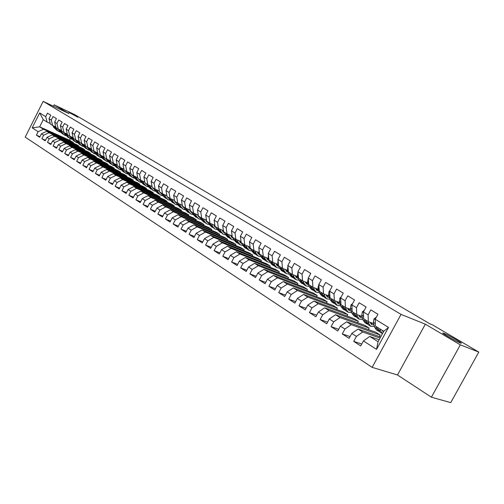 <?xml version="1.0" encoding="UTF-8"?>
<svg xmlns="http://www.w3.org/2000/svg" width="504" height="504" viewBox="0 0 504 504"><rect width="100%" height="100%" fill="white"/><g stroke="black" fill="none" stroke-linecap="round" stroke-linejoin="round"><path stroke-width="0.76" d="M444.087 333.428C449.221 335.399 465.652 345.019 460.322 342.947L460.114 342.871C454.967 340.912 438.423 331.204 443.785 333.308L444.087 333.428M68.569 112.159L77.849 117.256L68.569 112.159M431.399 397.202L460.341 344.862L425.344 324.185L397.48 374.989L431.399 397.202L450.74 402.633L478.8 352.082L432.476 324.859L429.704 323.732L74.806 114.673L54.123 104.832L53.418 106.231M397.48 374.989L372.141 367.353L25.2 137.132L43.155 101.367L401.045 314.389L372.141 367.353M70.295 138.707L69.546 140.188L39.646 126.844L32.193 127.852L38.14 131.676L36.395 135.135L39.677 137.264L41.422 133.787L43.634 135.211L41.876 138.701L45.209 140.862L46.973 137.359L49.216 138.802L47.445 142.317L50.828 144.516L52.611 140.981L54.892 142.449L53.103 145.996L56.536 148.226L58.338 144.667L60.656 146.16L58.848 149.732L62.345 152L64.159 148.415L66.515 149.927L64.695 153.525L68.242 155.837L70.075 152.221L72.469 153.758L70.629 157.387L74.245 159.737L76.091 156.089L78.529 157.657L76.671 161.311L80.344 163.699L82.209 160.026L84.685 161.62L82.807 165.299L86.543 167.731L88.427 164.027L90.947 165.646L89.05 169.363L92.849 171.826L94.752 168.097L97.316 169.741L95.401 173.489L99.269 175.997L101.191 172.236L103.793 173.912L101.865 177.685L105.796 180.243L107.736 176.444L110.382 178.151L108.436 181.957L112.436 184.558L114.395 180.728L117.092 182.467L115.12 186.304L119.19 188.95L121.174 185.088L123.915 186.858L121.93 190.726L126.069 193.416L128.073 189.529L130.864 191.325L128.854 195.231L133.069 197.971L135.091 194.046L137.939 195.873L135.91 199.811L140.2 202.602L142.241 198.645L145.139 200.504L143.086 204.479L147.458 207.32L149.518 203.326L152.473 205.222L150.4 209.229L154.848 212.121L156.933 208.095L159.938 210.029L157.847 214.068L162.376 217.016L164.487 212.953L167.548 214.924L165.432 219.001L170.05 221.999L172.179 217.904L175.298 219.908L173.156 224.022L177.868 227.083L180.016 222.944L183.198 224.992L181.037 229.144L185.831 232.262L188.011 228.085L191.249 230.171L189.063 234.36L193.952 237.535L196.151 233.327L199.458 235.45L197.247 239.677L202.23 242.915L204.454 238.669L207.824 240.83L205.588 245.102L210.672 248.403L212.921 244.112L216.355 246.324L214.093 250.627L219.284 253.997L221.558 249.669L225.061 251.918L222.774 256.271L228.066 259.705L230.366 255.333L233.938 257.632L231.626 262.023L237.025 265.532L239.356 261.116L243.004 263.46L240.66 267.895L246.173 271.473L248.529 267.019L252.252 269.413L249.877 273.886L255.503 277.54L257.891 273.042L261.689 275.486L259.289 280.003L265.035 283.733L267.448 279.191L271.328 281.686L268.903 286.247L274.762 290.058L277.213 285.472L281.175 288.017L278.718 292.629L284.703 296.522L287.179 291.885L291.23 294.487L288.742 299.143L294.859 303.118L297.366 298.437L301.505 301.096L298.985 305.802L305.235 309.865L307.774 305.128L312.001 307.849L309.45 312.6L315.838 316.758L318.415 311.976L322.736 314.754L320.147 319.555L326.686 323.801L329.288 318.969L333.711 321.817L331.09 326.668L337.774 331.008L340.414 326.126L344.931 329.036L342.279 333.938L349.114 338.379L351.786 333.446L356.41 336.42L353.72 341.378L360.719 345.92L363.428 340.931L369.747 336.445L378.076 341.725L383.771 331.273L375.392 326.069L375.222 319.234L388.521 327.411L376.545 349.373L363.428 340.931M32.193 127.852L39.69 112.927L45.706 116.626L47.08 122.062L50.249 123.499M375.222 319.234L377.95 314.219L370.818 309.878L368.115 314.861L363.428 311.976L366.118 307.018L359.144 302.778L356.473 307.705L351.893 304.889L354.545 299.981L347.735 295.835L345.101 300.712L340.622 297.959L343.243 293.101L336.577 289.05L333.976 293.876L329.597 291.18L332.18 286.373L325.666 282.41L323.102 287.185L318.818 284.552L321.369 279.796L314.994 275.915L312.461 280.64L308.272 278.063L310.785 273.357L304.548 269.564L302.047 274.239L297.946 271.719L300.434 267.057L294.33 263.346L291.86 267.977L287.847 265.507L290.304 260.896L284.325 257.261L281.887 261.841L277.956 259.428L280.382 254.86L274.529 251.301L272.116 255.837L268.267 253.468L270.667 248.951L264.934 245.461L262.553 249.959L258.779 247.64L261.148 243.161L255.534 239.746L253.184 244.194L249.486 241.926L251.83 237.491L246.33 234.139L244.005 238.549L240.383 236.326L242.695 231.934L237.302 228.652L235.009 233.018L231.456 230.838L233.743 226.485L228.457 223.272L226.189 227.6L222.711 225.458L224.973 221.149L219.788 217.999L217.545 222.283L214.131 220.185L216.367 215.914L211.289 212.827L209.066 217.073L205.72 215.013L207.931 210.785L202.948 207.749L200.756 211.957L197.474 209.941L199.66 205.752L194.771 202.778L192.597 206.942L189.378 204.964L191.539 200.812L186.745 197.896L184.596 202.022L181.44 200.082L183.576 195.968L178.87 193.101L176.746 197.196L173.647 195.294L175.764 191.211L171.139 188.401L169.042 192.459L165.999 190.588L168.09 186.543L163.554 183.784L161.475 187.809L158.489 185.97L160.562 181.963L156.108 179.254L154.048 183.242L151.118 181.44L153.166 177.465L148.793 174.806L146.758 178.756L143.873 176.986L145.902 173.048L141.611 170.434L139.595 174.352L136.767 172.614L138.77 168.708L134.555 166.144L132.558 170.031L129.78 168.317L131.764 164.449L127.625 161.923L125.647 165.778L122.913 164.102L124.885 160.259L120.809 157.784L118.856 161.601L116.172 159.951L118.119 156.145L114.118 153.707L112.184 157.5L109.544 155.875L111.472 152.101L107.541 149.707L105.62 153.468L103.03 151.874L104.939 148.126L101.071 145.769L99.175 149.499L96.623 147.937L98.513 144.22L94.714 141.901L92.831 145.606L90.323 144.062L92.2 140.377L88.458 138.102L86.6 141.769L84.13 140.251L85.989 136.597L82.309 134.36L80.464 138.002L78.044 136.508L79.884 132.88L76.261 130.681L74.434 134.291L72.053 132.823L73.874 129.226L70.314 127.058L68.5 130.643L66.156 129.2L67.964 125.628L64.462 123.499L62.666 127.052L60.36 125.635L62.15 122.094L58.703 119.996L56.92 123.524L54.653 122.126L56.423 118.61L53.033 116.55L51.269 120.047L49.033 118.673L50.791 115.183L47.458 113.154L45.706 116.626M380.06 338.083L362.723 331.979L358.092 329.043L380.64 337.019M356.41 336.42L362.723 331.979M351.786 333.446L358.092 329.043M388.521 327.411L383.771 331.273M380.218 335.028L351.219 324.677L346.695 321.804L375.764 332.231L380.218 335.028L379.373 336.571M344.931 329.036L351.219 324.677M340.414 326.126L346.695 321.804M368.115 314.861L368.317 321.678L373.666 323.663M368.317 321.678L363.655 318.78L363.428 311.976M369.155 328.085L339.979 317.539L335.551 314.729L364.795 325.351L369.155 328.085L368.348 329.572M333.711 321.817L339.979 317.539M329.288 318.969L335.551 314.729M356.473 307.705L356.744 314.483L362.111 316.499M356.744 314.483L352.189 311.648L351.893 304.889M358.325 321.294L328.98 310.558L324.652 307.805L354.06 318.623L358.325 321.294L357.55 322.724M322.736 314.754L328.98 310.558M318.415 311.976L324.652 307.805M345.101 300.712L345.429 307.453L350.809 309.494M345.429 307.453L340.975 304.681L340.622 297.959M347.722 314.647L318.226 303.729L313.992 301.039L343.545 312.026L347.722 314.647L346.979 316.021M312.001 307.849L318.226 303.729M307.774 305.128L313.992 301.039M333.976 293.876L334.36 300.573L339.759 302.646M334.36 300.573L330.007 297.864L329.597 291.18M337.34 308.133L307.705 297.051L303.559 294.418L333.245 305.569L337.34 308.133L336.628 309.456M301.505 301.096L307.705 297.051M297.366 298.437L303.559 294.418M323.102 287.185L323.536 293.851L328.948 295.942M323.536 293.851L319.278 291.199L318.818 284.552M327.172 301.757L297.41 290.512L293.353 287.935L323.159 299.244L327.172 301.757L326.485 303.03M291.23 294.487L297.41 290.512M287.179 291.885L293.353 287.935M312.461 280.64L312.946 287.267L318.37 289.391M312.946 287.267L308.776 284.678L308.272 278.063M317.205 295.508L287.33 284.111L283.355 281.591L313.28 293.044L317.205 295.508L316.55 296.736M281.175 288.017L287.33 284.111M277.213 285.472L283.355 281.591M302.047 274.239L302.589 280.829L308.02 282.971M302.589 280.829L298.507 278.29L297.946 271.719M307.446 289.384L277.465 277.843L273.571 275.373L303.591 286.971L307.446 289.384L306.81 290.569M271.328 281.686L277.465 277.843M267.448 279.191L273.571 275.373M291.86 267.977L292.446 274.529L297.883 276.69M292.446 274.529L288.446 272.04L289.069 273.937L291.211 276.677L292.666 277.584M287.847 265.507L288.446 272.04L287.513 269.174L287.904 266.181M297.877 283.387L267.8 271.713L263.989 269.293L294.103 281.018L297.877 283.387L297.266 284.527M261.689 275.486L267.8 271.713M257.891 273.042L263.989 269.293M281.887 261.841L282.517 268.355L287.96 270.535M282.517 268.355L278.599 265.923L277.956 259.428M288.496 277.502L258.332 265.702L254.602 263.334L284.791 275.178L288.496 277.502L287.904 278.605M252.252 269.413L258.332 265.702M248.529 267.019L254.602 263.334M272.116 255.837L272.79 262.313L278.239 264.512M272.79 262.313L268.96 259.932L268.267 253.468M279.298 271.732L249.064 259.812L245.404 257.494L275.669 269.457L279.298 271.732L278.731 272.803M243.004 263.46L249.064 259.812M239.356 261.116L245.404 257.494M262.553 249.959L263.264 256.397L268.72 258.609M263.264 256.397L259.51 254.06L258.779 247.64M270.276 266.074L239.973 254.041L236.395 251.767L266.717 263.844L270.276 266.074L269.728 267.107M233.938 257.632L239.973 254.041M230.366 255.333L236.395 251.767M253.184 244.194L253.934 250.595L259.371 252.819M253.934 250.595L250.255 248.308L249.486 241.926M261.431 260.53L231.071 248.39L227.556 246.16L257.935 258.338L261.431 260.53L260.902 261.526M225.061 251.918L231.071 248.39M221.558 249.669L227.556 246.16M244.005 238.549L244.793 244.919L250.11 247.105M244.793 244.919L241.189 242.676L240.383 236.326M252.75 255.087L222.34 242.846L218.9 240.66L249.322 252.932L252.75 255.087L252.239 256.051M216.355 246.324L222.34 242.846M212.921 244.112L218.9 240.66M235.009 233.018L235.834 239.35L241.038 241.504M235.834 239.35L232.3 237.151L231.456 230.838M244.232 249.745L213.784 237.409L210.407 235.267L240.868 247.634L244.232 249.745L243.734 250.683M207.824 240.83L213.784 237.409M204.454 238.669L210.407 235.267M226.189 227.6L227.046 233.887L232.149 236.011M227.046 233.887L223.581 231.739L222.711 225.458M235.872 244.503L205.386 232.086L202.079 229.982L232.577 242.43L235.872 244.503L235.393 245.41M199.458 235.45L205.386 232.086M196.151 233.327L202.079 229.982M217.545 222.283L218.434 228.539L223.429 230.63M218.434 228.539L215.038 226.428L214.131 220.185M227.669 239.356L197.159 226.857L193.908 224.79L224.431 237.321L227.669 239.356L227.203 240.238M191.249 230.171L197.159 226.857M188.011 228.085L193.908 224.79M209.066 217.073L209.992 223.291L214.88 225.345M209.992 223.291L206.659 221.218L205.72 215.013M219.618 234.303L189.082 221.728L185.894 219.7L216.436 232.306L219.618 234.303L219.164 235.16M183.198 224.992L189.082 221.728M180.016 222.944L185.894 219.7M200.756 211.957L201.707 218.144L206.501 220.166M201.707 218.144L198.437 216.109L197.474 209.941M211.705 229.345L181.157 216.695L178.025 214.71L208.58 227.386L211.705 229.345L211.271 230.177M175.298 219.908L181.157 216.695M172.179 217.904L178.025 214.71M192.597 206.942L193.58 213.091L198.28 215.088M193.58 213.091L190.373 211.1L189.378 204.964M203.937 224.475L173.376 211.756L170.308 209.809L200.869 222.548L203.937 224.475L203.515 225.282M167.548 214.924L173.376 211.756M164.487 212.953L170.308 209.809M184.596 202.022L185.604 208.139L190.21 210.105M185.604 208.139L182.461 206.18L181.44 200.082M196.314 219.687L165.74 206.911L162.729 204.996L193.297 217.797L196.314 219.687L195.898 220.475M159.938 210.029L165.74 206.911M156.933 208.095L162.729 204.996M176.746 197.196L177.78 203.276L182.297 205.21M177.78 203.276L174.693 201.354L173.647 195.294M188.817 214.988L158.25 202.148L155.289 200.271L185.856 213.129L188.817 214.988L188.42 215.756M152.473 205.222L158.25 202.148M149.518 203.326L155.289 200.271M169.042 192.459L170.1 198.5L174.529 200.409M170.1 198.5L167.07 196.617L165.999 190.588M181.453 210.37L150.891 197.48L147.981 195.634L178.542 208.543L181.453 210.37L181.068 211.113M145.139 200.504L150.891 197.48M142.241 198.645L147.981 195.634M161.475 187.809L162.559 193.819L166.906 195.691M162.559 193.819L159.585 191.967L158.489 185.97M174.214 205.834L143.659 192.887L140.805 191.079L171.36 204.038L174.214 205.834L173.842 206.558M137.939 195.873L143.659 192.887M135.091 194.046L140.805 191.079M154.048 183.242L155.156 189.214L159.415 191.066M155.156 189.214L152.233 187.4L151.118 181.44M167.107 201.373L136.565 188.383L133.762 186.6L164.291 199.609L167.107 201.373L166.736 202.079M130.864 191.325L136.565 188.383M128.073 189.529L133.762 186.6M146.758 178.756L147.886 184.697L152.069 186.518M147.886 184.697L145.013 182.914L143.873 176.986M160.114 196.988L129.591 183.954L126.838 182.209L157.349 195.256L160.114 196.988L159.755 197.675M123.915 186.858L129.591 183.954M121.174 185.088L126.838 182.209M139.595 174.352L140.742 180.262L144.85 182.051M140.742 180.262L137.926 178.511L136.767 172.614M153.241 192.679L122.737 179.607L120.034 177.887L150.526 190.972L153.241 192.679L152.895 193.347M117.092 182.467L122.737 179.607M114.395 180.728L120.034 177.887M132.558 170.031L133.73 175.902L137.756 177.666M133.73 175.902L130.958 174.182L129.78 168.317M146.481 188.439L116.008 175.329L113.343 173.641L143.81 186.763L146.481 188.439L146.147 189.094M110.382 178.151L116.008 175.329M107.736 176.444L113.343 173.641M125.647 165.778L126.838 171.618L130.794 173.357M126.838 171.618L124.116 169.924L122.913 164.102M139.835 184.269L109.387 171.127L106.772 169.47L137.208 182.624L139.835 184.269L139.507 184.911M103.793 173.912L109.387 171.127M101.191 172.236L106.772 169.47M118.856 161.601L120.065 167.41L123.946 169.124M120.065 167.41L117.388 165.747L116.172 159.951M133.302 180.174L102.885 167L100.315 165.369L130.719 178.548L133.302 180.174L132.98 180.797M97.316 169.741L102.885 167M94.752 168.097L100.315 165.369M112.184 157.5L113.406 163.271L117.224 164.959M113.406 163.271L110.779 161.639L109.544 155.875M126.869 176.142L96.491 162.937L93.965 161.33L124.331 174.542L126.869 176.142L126.561 176.746M90.947 165.646L96.491 162.937M88.427 164.027L93.965 161.33M105.62 153.468L106.867 159.207L110.609 160.87M106.867 159.207L104.278 157.601L103.03 151.874M120.544 172.173L90.203 158.949L87.715 157.368L118.043 170.604L120.544 172.173L120.242 172.765M84.685 161.62L90.203 158.949M82.209 160.026L87.715 157.368M99.175 149.499L100.428 155.213L104.114 156.851M100.428 155.213L97.889 153.632L96.623 147.937M114.32 168.267L84.023 155.018L81.579 153.468L111.857 166.723L114.32 168.267L114.024 168.846M78.529 157.657L84.023 155.018M76.091 156.089L81.579 153.468M92.831 145.606L94.103 151.282L97.726 152.895M94.103 151.282L91.608 149.726L90.323 144.062M108.196 164.43L77.937 151.162L75.537 149.631L105.771 162.905L108.196 164.43L107.906 164.997M72.469 153.758L77.937 151.162M70.075 152.221L75.537 149.631M86.6 141.769L87.885 147.414L91.445 149.008M87.885 147.414L85.428 145.889L84.13 140.251M102.167 160.644L71.959 147.363L69.59 145.858L99.786 159.151L102.167 160.644L101.884 161.198M66.515 149.927L71.959 147.363M64.159 148.415L69.59 145.858M80.464 138.002L81.768 143.615L85.264 145.183M81.768 143.615L79.349 142.109L78.044 136.508M96.233 156.927L66.074 143.627L63.743 142.147L93.889 155.453L96.233 156.927L95.962 157.469M60.656 146.16L66.074 143.627M58.338 144.667L63.743 142.147M74.434 134.291L75.751 139.873L79.191 141.422M75.751 139.873L73.37 138.398L72.053 132.823M90.392 153.26L60.285 139.948L57.992 138.493L88.08 151.811L90.392 153.26L90.122 153.789M54.892 142.449L60.285 139.948M52.611 140.981L57.992 138.493M68.5 130.643L69.829 136.193L73.212 137.718M69.829 136.193L67.492 134.744L66.156 129.2M84.641 149.656L54.583 136.332L52.328 134.896L82.366 148.226L84.641 149.656L84.376 150.173M49.216 138.802L54.583 136.332M46.973 137.359L52.328 134.896M62.666 127.052L64.008 132.577L67.328 134.077M64.008 132.577L61.702 131.147L60.36 125.635M78.977 146.103L48.976 132.766L46.759 131.361L76.74 144.698L78.977 146.103L78.725 146.614M43.634 135.211L48.976 132.766M41.422 133.787L46.759 131.361M56.92 123.524L58.275 129.018L61.545 130.498M58.275 129.018L56.007 127.607L54.653 122.126M69.546 140.188L73.401 142.607L43.457 129.263L39.646 126.844L43.25 119.675L47.08 122.062M38.14 131.676L43.457 129.263M51.269 120.047L52.636 125.509L55.85 126.97M52.636 125.509L50.406 124.123L49.033 118.673M460.341 344.862L478.8 352.082M43.155 101.367L69.029 113.633L54.123 104.832M425.344 324.185L401.045 314.389M379.166 339.728L369.747 336.445M73.149 143.105L73.401 142.607M39.69 112.927L43.25 119.675M378.076 341.725L376.545 349.373M36.395 135.135L39.961 136.691M41.876 138.701L45.505 140.276M47.445 142.317L51.131 143.917M53.103 145.996L56.851 147.615M58.848 149.732L62.66 151.376M64.695 153.525L68.569 155.194M70.629 157.387L74.573 159.075M76.671 161.311L80.684 163.025M82.807 165.299L86.896 167.038M89.05 169.363L93.208 171.121M95.401 173.489L99.635 175.272M101.865 177.685L106.174 179.5M108.436 181.957L112.82 183.796M115.12 186.304L119.593 188.168M121.93 190.726L126.479 192.616M128.854 195.231L133.491 197.146M135.91 199.811L140.635 201.757M143.086 204.479L147.905 206.451M150.4 209.229L155.308 211.233M157.847 214.068L162.855 216.103M165.432 219.001L170.541 221.061M173.156 224.022L178.372 226.113M181.037 229.144L186.354 231.26M189.063 234.36L194.487 236.508M197.247 239.677L202.784 241.857M205.588 245.102L211.245 247.313M214.093 250.627L219.876 252.876M222.774 256.271L228.677 258.546M231.626 262.023L237.661 264.329M240.66 267.895L246.828 270.232M249.877 273.886L256.183 276.255M259.289 280.003L265.74 282.404M268.903 286.247L275.499 288.685M278.718 292.629L285.466 295.092M288.742 299.143L295.653 301.638M298.985 305.802L306.06 308.328M309.45 312.6L316.701 315.158M320.147 319.555L327.581 322.144M331.09 326.668L338.707 329.282M342.279 333.938L350.091 336.577M353.72 341.378L361.74 344.043M58.187 129.156L58.514 129.213M52.889 125.622L53.733 127.323L56.731 130.246M55.358 126.75L56.505 129.049L58.867 131.582L60.184 132.117M57.928 128.797L58.817 129.824M53.821 126.05L54.785 127.978L57.273 130.574M58.451 131.317L55.446 128.394L54.419 126.321M63.781 132.628L64.147 132.684M58.458 129.1L59.296 130.788L62.307 133.73M60.971 130.24L62.112 132.546L64.474 135.085L65.816 135.626M63.542 132.287L64.48 133.358M59.415 129.528L60.36 131.456L62.861 134.064M64.058 134.82L61.041 131.878L60.014 129.805M69.464 136.149L73.735 140.868M64.121 132.628L64.947 134.31L67.977 137.271M66.679 133.78L67.807 136.093L70.169 138.638L71.543 139.192M69.243 135.828L70.232 136.943M65.092 133.069L66.03 134.984L68.538 137.605M69.754 138.38L66.717 135.412L65.703 133.346M75.241 139.728L75.606 139.784M72.475 137.384L73.597 139.696L75.959 142.254L77.358 142.808M75.039 139.432L76.073 140.591M70.856 136.66L71.788 138.575L74.302 141.208M75.537 141.989L72.488 139.01L71.48 136.943M81.112 143.369L81.446 143.413M75.713 139.854L76.526 141.523L79.588 144.522M78.359 141.051L79.475 143.363L81.837 145.927L83.267 146.488M80.923 143.086L82.007 144.289M76.721 140.314L77.641 142.222L80.155 144.862M81.421 145.662L78.353 142.663L77.358 140.597M81.648 143.539L82.454 145.215L85.535 148.233M84.344 144.768L85.453 147.086L87.816 149.656L89.271 150.224M86.902 146.809L88.043 148.05M82.681 144.024L83.588 145.927L86.108 148.579M87.872 147.697L87.532 147.603M87.394 149.398L84.313 146.374L83.324 144.314M87.677 147.288L88.477 148.97L91.577 152.006M90.43 148.554L91.526 150.872L93.889 153.449L95.376 154.022M92.988 150.583L94.172 151.874M88.736 147.792L89.636 149.688L92.156 152.359M93.983 151.477L93.599 151.37M93.467 153.191L90.367 150.148L89.391 148.088M93.807 151.093L94.601 152.788L97.719 155.843M96.617 152.397L97.707 154.715L100.063 157.305L101.581 157.884M99.168 154.426L100.403 155.755M94.891 151.628L95.779 153.518L98.305 156.196M100.195 155.314L99.767 155.201M99.641 157.046L96.522 153.985L95.558 151.924M100.038 154.967L100.832 156.668L103.963 159.743M102.904 156.309L103.982 158.628L106.344 161.23L107.894 161.809M105.449 158.332L106.741 159.705M101.147 155.528L102.028 157.412L104.561 160.096M106.514 159.214L106.035 159.094M105.922 160.965L102.785 157.878L101.827 155.831M106.369 158.899L107.163 160.612L110.313 163.706M109.299 160.285L110.37 162.609L112.726 165.211L114.307 165.797M111.838 162.301L113.154 163.693M107.51 159.497L108.379 161.368L110.912 164.065M112.94 163.176L112.411 163.057M112.304 164.947L109.147 161.847L108.203 159.799M112.745 163.378L113.085 163.504M112.814 162.905L113.602 164.619L116.77 167.738M115.8 164.336L116.859 166.654L119.215 169.268L120.834 169.854M118.339 166.339L119.65 167.738M113.98 163.529L114.836 165.388L117.375 168.103M119.473 167.208L118.9 167.082M118.793 169.004L115.618 165.879L114.685 163.838M119.234 167.41L119.624 167.548M119.366 166.975L120.147 168.701L123.335 171.839M122.415 168.449L123.467 170.768L125.817 173.389L127.474 173.981M124.948 170.447L126.258 171.845M120.563 167.63L121.407 169.483L123.953 172.204M126.113 171.31L125.49 171.171M125.395 173.124L122.201 169.98L121.281 167.945M125.83 171.511L126.277 171.669M126.032 171.114L126.806 172.847L130.013 176.009M129.144 172.633L130.183 174.951L132.527 177.578L134.222 178.183M131.67 174.623L132.98 176.028M127.26 171.807L128.085 173.647L130.637 176.381M132.873 175.474L132.199 175.335M132.105 177.32L128.898 174.151L127.991 172.122M132.546 175.682L133.043 175.852M132.81 175.329L133.585 177.074L136.805 180.256M135.992 176.891L137.019 179.21L139.362 181.849L141.095 182.448M138.512 178.876L139.816 180.281M134.07 176.053L134.889 177.881L137.441 180.627M139.753 179.708L139.022 179.575M138.94 181.585L135.708 178.397L134.814 176.375M139.375 179.928L139.923 180.104M145.473 183.204L146.777 184.609M139.709 179.619L140.484 181.364L143.722 184.571M142.96 181.226L143.974 183.544L146.311 186.184L148.088 186.795M141.007 180.375L141.807 182.19L144.358 184.949M146.746 184.023L145.965 183.884M145.889 185.926L142.645 182.713L141.763 180.703M146.324 184.25L146.929 184.439M146.733 183.979L147.496 185.737L150.753 188.962M150.047 185.642L151.055 187.954L153.386 190.607L155.201 191.211M152.555 187.601L154.237 189.252M148.063 184.773L148.844 186.575L151.402 189.347M153.846 188.401L153.033 188.269M152.964 190.342L149.701 187.11L148.831 185.107M153.392 188.641L154.06 188.843M153.877 188.42L154.64 190.184L157.916 193.435M157.267 190.134L158.256 192.44L160.581 195.098L162.446 195.709M159.258 190.997L159.516 191.596M159.768 192.081L161.507 193.769M155.238 189.252L156.007 191.041L158.571 193.819M161.015 192.856L160.222 192.736M160.159 194.834L156.876 191.583L156.026 189.592M160.587 193.12L161.318 193.322M161.154 192.944L161.91 194.714L165.205 197.984M164.619 194.708L165.596 197.014L167.914 199.678L169.817 200.29M166.61 195.565L167.057 196.554M167.107 196.642L168.903 198.362M162.553 193.813L163.302 195.583L165.866 198.374M168.311 197.392L167.548 197.278M167.492 199.414L164.191 196.138L163.346 194.16M167.914 197.669L168.701 197.883M168.563 197.549L169.312 199.326L172.626 202.621M172.097 199.363L173.061 201.663L175.373 204.334L177.326 204.952M174.094 200.22L176.438 203.043M169.987 198.431L170.73 200.214L173.3 203.011M175.738 202.009L175.001 201.902M174.951 204.076L171.631 200.775L170.806 198.809M175.373 202.306L176.224 202.526M182.083 205.815L182.398 205.808M176.104 202.236L176.847 204.026L180.18 207.339M179.72 204.107L180.665 206.401L182.971 209.084L184.974 209.696M181.711 204.958L184.118 207.806M177.553 203.131L178.296 204.926L180.86 207.736M183.305 206.709L182.593 206.615M182.549 208.82L179.21 205.493L178.403 203.54M182.971 207.031L183.884 207.245M189.813 210.584L190.285 210.565M183.79 207.005L184.521 208.807L187.879 212.146M187.482 208.939L188.414 211.226L190.714 213.917L192.761 214.528M189.472 209.79L191.929 212.657M185.264 207.925L185.995 209.721L188.565 212.543M191.01 211.497L190.323 211.409M190.292 213.652L186.934 210.307L186.14 208.366M190.707 211.838L191.69 212.058M197.688 215.441L198.324 215.391M191.614 211.869L192.345 213.677L195.716 217.041M195.394 213.86L196.308 216.147L198.595 218.837L200.699 219.448M197.379 214.71L199.893 217.596M193.12 212.808L193.845 214.609L196.415 217.444M198.859 216.374L198.198 216.292M198.173 218.572L194.796 215.208L194.021 213.28M198.589 216.733L199.641 216.953M205.708 220.393L206.52 220.298M199.59 216.827L200.308 218.642L203.704 222.025M203.452 218.881L204.347 221.155L206.627 223.852L208.788 224.463M205.437 219.719L208.007 222.623M201.121 217.778L201.839 219.593L204.41 222.434M206.848 221.338L206.224 221.269M206.205 223.593L202.81 220.198L202.054 218.289M206.615 221.722L207.736 221.936M213.885 225.427L214.786 225.307M207.711 221.873L208.429 223.694L211.838 227.109M211.661 223.996L212.543 226.264L214.811 228.961L217.029 229.566M213.652 224.828L216.279 227.751M209.273 222.844L209.985 224.671L212.556 227.518M215.032 226.403L214.402 226.34M214.395 228.703L210.974 225.282L210.237 223.392M214.798 226.806L215.983 227.014L216.701 228.854L220.135 232.287M222.22 230.561L223.001 230.448M220.034 229.207L220.897 231.468L223.152 234.171L225.433 234.769M222.018 230.038L224.702 232.968M217.589 228.01L218.289 229.843L220.859 232.703M223.556 231.563L222.737 231.506M222.737 233.913L219.297 230.467L218.578 228.596M223.133 231.985L224.305 232.186M230.719 235.79L231.38 235.696M224.438 232.268L225.131 234.102L227.386 236.817L228.583 237.567M228.57 234.524L229.414 236.773L231.657 239.482L233.995 240.074M230.548 235.349L232.558 237.982L233.295 238.291M226.063 233.276L226.756 235.116L229.326 237.989M232.249 236.804L231.235 236.773M231.242 239.224L230.026 238.468L227.783 235.752L227.083 233.906M231.632 237.264L232.785 237.453M231.84 233.717L231.979 234.744M239.381 241.12L239.917 241.038M233.043 237.617L233.73 239.463L235.966 242.178L237.201 242.947M237.271 239.942L238.096 242.178L240.326 244.894L242.733 245.473M239.249 240.761L241.24 243.382L242.059 243.709M234.7 238.644L235.387 240.49L237.951 243.375M241.12 242.134L239.898 242.141M239.91 244.635L238.663 243.86L236.433 241.145L235.746 239.293M240.301 242.651L241.429 242.827M240.685 238.701L240.925 240.616M248.22 246.551L248.611 246.488M241.826 243.073L242.5 244.925L244.724 247.647L245.99 248.434M246.147 245.473L246.947 247.697L249.165 250.419L251.641 250.986M248.119 246.286L250.091 248.888L250.992 249.234M243.508 244.119L244.188 245.977L246.752 248.863M250.167 247.558L248.73 247.609M248.749 250.16L247.47 249.36L245.253 246.639L244.579 244.787M249.14 248.138L250.255 248.302M249.726 243.911L250.053 246.613M250.778 248.636L251.446 250.494L253.651 253.222L254.955 254.035M255.2 251.112L255.982 253.323L258.18 256.051L260.732 256.605M257.172 251.918L259.113 254.501L260.108 254.873M252.498 249.707L253.159 251.565L255.73 254.47M259.396 253.071L257.739 253.191M257.771 255.793L256.454 254.967L254.249 252.246L253.588 250.381M258.155 253.739L259.491 253.884M258.968 249.278L259.358 252.743M259.913 254.312L260.568 256.177L262.76 258.905L264.096 259.743M264.436 256.87L265.198 259.062L267.385 261.79L270.005 262.332M266.402 257.67L268.323 260.234L269.407 260.612M261.664 255.402L262.319 257.273L264.883 260.184M268.745 258.697L266.931 258.88M266.969 261.538L265.621 260.694L263.435 257.966L262.779 256.095M267.353 259.453L268.916 259.566M268.405 254.778L268.254 257.254L268.859 259.024M269.231 260.102L269.873 261.979L272.053 264.707L273.426 265.57M273.861 262.748L274.598 264.921L276.765 267.656L279.474 268.172M275.827 263.535L277.723 266.081L278.895 266.471M271.026 261.217L271.662 263.094L274.226 266.011M278.139 264.474L276.312 264.688M276.356 267.397L274.97 266.534L272.796 263.8L272.16 261.923M276.734 265.28L278.517 265.343M278.05 260.417L277.786 263.151L278.554 265.444M278.743 266.011L279.373 267.895L281.534 270.629L282.946 271.511M283.481 268.745L284.199 270.9L286.348 273.634L289.139 274.132M285.44 269.527L287.312 272.047L288.584 272.443M280.571 267.151L281.201 269.035L283.758 271.958M287.299 272.04L286.971 271.832M287.608 270.396L285.888 270.61M285.938 273.382L284.514 272.488L282.36 269.753L281.73 267.87M286.31 271.221L288.193 271.247M293.303 274.869L293.996 277.005L296.125 279.745L299.004 280.205M295.256 275.644L297.095 278.132L298.475 278.542M290.323 273.206L290.934 275.102L293.486 278.032M297.266 276.444L295.665 276.658M295.722 279.487L294.254 278.573L292.118 275.839L291.501 273.943M296.087 277.294L298.066 277.269M297.977 272.103L297.448 275.323L298.973 280.104L301.09 282.845L302.589 283.777M303.339 281.125L304 283.242L306.111 285.976L309.084 286.411L311.182 289.145L312.719 290.102M305.279 281.894L307.094 284.351L308.574 284.76M300.277 279.392L300.875 281.295L303.421 284.231M307.125 282.618L305.644 282.826M305.707 285.724L304.196 284.785L302.085 282.045L301.48 280.142M306.067 283.487L308.158 283.412M308.284 278.252L307.591 281.604L309.084 286.404L311.031 287.614L313.57 290.562M313.582 287.513L314.219 289.605L316.304 292.345L319.378 292.736M315.517 288.269L317.299 290.701L318.887 291.104M317.192 288.924L315.838 289.126M315.907 292.093L314.351 291.123L312.26 288.382L311.674 286.474M316.26 289.813L318.459 289.68M310.439 285.711L311.031 287.614M318.843 284.508L317.961 288.017L319.41 292.837L321.483 295.577L323.07 296.566M324.047 294.046L324.658 296.106L326.718 298.847L329.899 299.2M325.975 294.79L327.726 297.19L329.427 297.581M320.821 292.163L321.401 294.078L323.933 297.026M327.468 295.369L326.252 295.558M326.321 298.601L324.727 297.599L322.654 294.859L322.087 292.944M326.674 296.276L328.986 296.068M329.837 290.732L329.125 291.306L328.551 294.575L329.962 299.414L332.01 302.154L333.642 303.169M334.738 300.718L335.324 302.753L337.359 305.493L340.647 305.796M336.659 301.455L338.373 303.811L340.2 304.196M331.437 298.752L331.991 300.674L334.517 303.635M337.957 301.953L336.892 302.129M336.962 305.248L335.324 304.221L333.276 301.48L332.722 299.559M337.315 302.879L339.677 302.614M341.082 297.102L339.973 297.984L339.375 301.272L340.742 306.13L342.77 308.87L344.446 309.916M345.668 307.541L346.223 309.544L348.233 312.285L351.635 312.524M347.577 308.265L349.259 310.584L351.206 310.943M342.279 305.493L342.821 307.421L345.334 310.382M348.667 308.681L347.766 308.839M347.842 312.039L346.147 310.981L344.137 308.24L343.596 306.312M348.188 309.62L350.444 309.355M352.586 303.616L351.061 304.807L350.438 308.12L351.767 312.997L353.758 315.737L355.484 316.814M356.845 314.521L357.368 316.487L359.346 319.221L362.874 319.404M358.735 315.233L360.385 317.507L362.464 317.835M353.361 312.379L353.884 314.32L356.397 317.281M359.61 315.561L358.886 315.687M358.961 318.982L357.216 317.892L355.232 315.158L354.709 313.217M359.302 316.512L361.444 316.247M364.348 310.275L362.401 311.787L361.752 315.126L363.031 320.015L364.997 322.755L366.773 323.864M368.26 321.64L368.764 323.587L370.711 326.321L374.365 326.422M370.15 322.352L371.763 324.589L373.974 324.872M364.694 319.423L365.205 321.369L367.7 324.337M370.793 322.591L370.251 322.692M370.327 326.082L368.531 324.96L366.578 322.226L366.074 320.279M370.667 323.555L372.676 323.291M376.387 317.092L374 318.925L373.325 322.289L374.554 327.197L376.488 329.931L378.321 331.071M379.934 328.891L380.413 330.844L382.473 333.648M382.001 330.177L383.456 331.853M376.286 326.63L376.778 328.576L379.266 331.544M381.95 333.339L380.104 332.186L378.183 329.452L377.698 327.506M382.29 330.763L382.946 330.763M54.785 127.978L53.733 127.323M56.505 129.049L55.446 128.394M60.36 131.456L59.296 130.788M62.112 132.546L61.041 131.878M66.03 134.984L64.947 134.31M67.807 136.093L66.717 135.412M71.788 138.575L70.692 137.888M73.597 139.696L72.488 139.01M77.641 142.222L76.526 141.523M79.475 143.363L78.353 142.663M83.588 145.927L82.454 145.215M85.453 147.086L84.313 146.374M89.636 149.688L88.477 148.97M91.526 150.872L90.367 150.148M95.779 153.518L94.601 152.788M97.707 154.715L96.522 153.985M102.028 157.412L100.832 156.668M103.982 158.628L102.785 157.878M108.379 161.368L107.163 160.612M110.37 162.609L109.147 161.847M114.836 165.388L113.602 164.619M116.859 166.654L115.618 165.879M121.407 169.483L120.147 168.701M123.467 170.768L122.201 169.98M128.085 173.647L126.806 172.847M130.183 174.951L128.898 174.151M134.889 177.881L133.585 177.074M137.019 179.21L135.708 178.397M141.807 182.19L140.484 181.364M143.974 183.544L142.645 182.713M148.844 186.575L147.496 185.737M151.055 187.954L149.701 187.11M156.007 191.041L154.64 190.184M158.256 192.44L156.876 191.583M163.302 195.583L161.91 194.714M165.596 197.014L164.191 196.138M170.73 200.214L169.312 199.326M173.061 201.663L171.631 200.775M178.296 204.926L176.847 204.026M180.665 206.401L179.21 205.493M185.995 209.721L184.521 208.807M188.414 211.226L186.934 210.307M193.845 214.609L192.345 213.677M196.308 216.147L194.796 215.208M201.839 219.593L200.308 218.642M204.347 221.155L202.81 220.198M209.985 224.671L208.429 223.694M212.543 226.264L210.974 225.282M218.289 229.843L216.701 228.854M220.897 231.468L219.297 230.467M226.756 235.116L225.131 234.102M229.414 236.773L227.783 235.752M235.387 240.49L233.73 239.463M238.096 242.178L236.433 241.145M244.188 245.977L242.5 244.925M246.947 247.697L245.253 246.639M253.159 251.565L251.446 250.494M255.982 253.323L254.249 252.246M262.319 257.273L260.568 256.177M265.198 259.062L263.435 257.966M259.239 251.672L258.917 251.471M271.662 263.094L269.873 261.979M274.598 264.921L272.796 263.8M268.701 257.531L268.254 257.254M281.201 269.035L279.373 267.895M284.199 270.9L282.36 269.753M278.359 263.51L277.786 263.151M290.934 275.102L289.069 273.937M293.996 277.005L292.118 275.839M288.225 269.615L287.513 269.174M300.875 281.295L298.973 280.104M304 283.242L302.085 282.045M298.299 275.852L297.448 275.323M314.219 289.605L312.26 288.382M308.587 282.221L307.591 281.604M321.401 294.078L319.41 292.837M324.658 296.106L322.654 294.859M319.108 288.729L317.961 288.017M329.622 291.526L329.181 291.255M331.991 300.674L329.962 299.414M335.324 302.753L333.276 301.48M329.855 295.382L328.551 294.575M340.641 298.305L340.036 297.933M342.821 307.421L340.742 306.13M346.223 309.544L344.137 308.24M340.843 302.179L339.375 301.272M351.912 305.241L351.124 304.756M353.884 314.32L351.767 312.997M357.368 316.487L355.232 315.158M352.076 309.135L350.438 308.12M363.441 312.329L362.471 311.737M365.205 321.369L363.031 320.015M368.764 323.587L366.578 322.226M363.573 316.254L361.752 315.126M375.234 319.586L374.069 318.868M376.778 328.576L374.554 327.197M380.413 330.844L378.183 329.452M375.329 323.53L373.325 322.289M443.785 333.308L443.533 333.761M153.859 189.019L154.205 189.233M161.066 193.498L161.412 193.719M168.399 198.066L168.752 198.28M175.871 202.715L176.217 202.929M183.475 207.446L183.828 207.661M191.224 212.266L191.577 212.48M199.118 217.174L199.464 217.394M207.157 222.176L207.503 222.396M215.353 227.273L215.699 227.493M223.7 232.47L224.047 232.684M232.212 237.768L232.558 237.982M240.893 243.167L241.24 243.382M249.745 248.674L250.091 248.888M258.772 254.287L259.113 254.501M267.983 260.02L268.323 260.234M277.383 265.866L277.723 266.081M296.762 277.924L297.095 278.132M306.76 284.143L307.094 284.351M316.966 290.493L317.299 290.701M327.392 296.982L327.726 297.19M338.045 303.61L338.373 303.811M348.932 310.382L349.259 310.584M360.064 317.306L360.385 317.507M371.442 324.387L371.763 324.589M383.078 331.626L383.399 331.821"/></g></svg>
